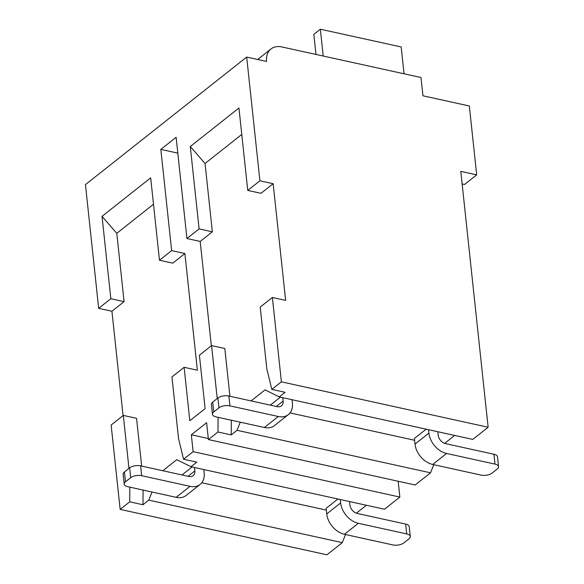 <?xml version="1.0" encoding="UTF-8"?>
<svg xmlns="http://www.w3.org/2000/svg" width="584" height="584" viewBox="0 0 584 584"><rect width="100%" height="100%" fill="white"/><g stroke="black" fill="none" stroke-linecap="round" stroke-linejoin="round"><path stroke-width="0.88" d="M273.159 183.704L259.909 180.792L246.689 57.071L266.567 61.437A20.695 14.863 -128.3 0 1 270.954 48.998A20.695 14.863 -128.3 0 1 281.838 46.946L420.991 77.511L422.947 95.791L469.332 105.981L476.69 174.864L460.791 171.375L488.136 427.247L281.393 381.834L272.378 297.482L285.634 300.388L273.159 183.704L260.997 193.326L247.747 190.413L259.909 180.792M110.836 298.723L102.032 216.336L116.785 233.308L124.085 301.636L110.836 298.723L98.674 308.345L85.447 184.624L246.689 57.071M124.085 301.636L111.924 311.257L98.674 308.345M184.894 253.529L171.645 250.616L159.483 260.238L172.733 263.15L184.894 253.529L197.37 370.212L184.113 367.307L189.822 420.728L205.115 408.632L199.407 355.211L211.569 345.589L224.818 348.495L229.921 396.266M241.761 134.437L205.05 163.483L212.35 231.811L200.188 241.433L186.931 238.52L176.12 137.291L160.826 149.387L177.806 153.118M212.35 231.811L199.1 228.899L186.931 238.52M128.962 468.375L123.304 415.414L136.554 418.319L141.664 466.09M171.645 250.616L160.826 149.387M102.032 216.336L150.679 177.85L159.483 260.238M199.1 228.899L190.289 146.511L238.944 108.025L247.747 190.413M200.188 241.433L211.335 345.764M191.004 466.733L384.491 509.233L399.872 497.072L193.129 451.658L183.573 459.214L196.83 462.126L191.004 466.733L176.777 459.688L162.819 470.733M152.015 492.02L148.789 500.13L142.963 504.737L129.714 501.824L129.831 487.151M143.087 490.056L142.963 504.737M123.078 415.589L111.924 311.257M116.785 233.308L153.497 204.261M272.378 297.482L260.216 307.104L266.83 368.957L271.837 389.389L285.087 392.302L279.269 396.908L265.041 389.864L251.083 400.909M240.272 422.195L237.046 430.306L231.227 434.912L217.978 431.999L218.095 417.326M231.352 420.232L231.227 434.912M123.304 415.414L111.142 425.035L120.158 509.387L129.714 501.824M184.113 367.307L171.952 376.928L178.565 438.781L183.573 459.214M281.393 381.834L271.837 389.389M217.226 398.551L211.569 345.589M217.978 431.999L208.422 439.562L206.619 422.692L191.326 434.788L208.306 438.518M193.129 451.658L191.326 434.788M345.502 534.521L342.275 542.638L148.789 500.13M342.275 542.638L326.901 554.8L120.158 509.387M488.136 427.247L472.755 439.409L279.269 396.908M433.766 464.696L430.539 472.814L415.158 484.976L208.422 439.562M430.539 472.814L237.046 430.306M201.765 482.742L326.332 510.102M399.872 497.072L398.179 481.245M454.659 435.438L444.636 443.358M366.394 505.262L356.371 513.183M290.029 412.917L414.596 440.278M426.159 429.174L414.399 438.482L415.005 444.103A19.104 13.717 -128.3 0 0 432.707 464.47L481.077 475.091A7.957 3.657 173.9 0 0 492.049 473.113L497.261 468.989A7.957 3.657 173.9 0 0 498.554 466.689A7.957 3.657 173.9 0 0 494.984 464.097L446.607 453.469L432.707 464.47M280.386 397.149L270.297 405.128M437.817 431.737L438.183 435.146A7.957 5.716 -128.3 0 0 445.555 443.628L493.925 454.257A7.957 3.657 -6.1 0 1 497.502 456.849L498.554 466.689M212.459 414.282A7.957 3.657 173.9 0 0 216.029 416.866L264.399 427.495L278.298 416.501L229.928 405.873A7.957 3.657 173.9 0 0 218.956 407.851L213.744 411.976A7.957 3.657 173.9 0 0 212.459 414.282L211.408 404.435A7.957 3.657 -6.1 0 1 212.693 402.135L217.905 398.011A7.957 3.657 -6.1 0 1 228.877 396.032L277.247 406.661A7.957 5.716 -128.3 0 0 281.437 405.873A7.957 5.716 -128.3 0 0 283.123 401.084L276.334 406.457M428.539 429.7L428.904 433.109A19.104 13.717 51.7 0 0 446.607 453.469M282.758 397.675L283.123 401.084M292.036 399.711L292.401 403.121A19.104 13.717 51.7 0 1 288.35 414.611A19.104 13.717 51.7 0 1 278.298 416.501M288.35 414.611L274.451 425.605A19.104 13.717 -128.3 0 1 264.399 427.495M476.69 174.864L464.528 184.486L462.134 183.96M315.973 54.443L313.827 34.354L320.339 29.2L401.186 46.961L404.048 73.788M323.207 56.035L320.339 29.2M337.902 498.999L326.142 508.306L326.741 513.927A19.104 13.717 -128.3 0 0 344.443 534.294L392.82 544.916A7.957 3.657 173.9 0 0 403.785 542.938L408.997 538.813A7.957 3.657 173.9 0 0 410.289 536.514A7.957 3.657 173.9 0 0 406.719 533.922L358.342 523.293L344.443 534.294M192.121 466.974L182.033 474.953M349.553 501.561L349.918 504.97A7.957 5.716 -128.3 0 0 357.291 513.453L405.668 524.082A7.957 3.657 -6.1 0 1 409.238 526.673L410.289 536.514M124.195 484.107A7.957 3.657 173.9 0 0 127.765 486.691L176.134 497.32L190.034 486.326L141.664 475.697A7.957 3.657 173.9 0 0 130.692 477.675L125.48 481.8A7.957 3.657 173.9 0 0 124.195 484.107L123.144 474.259A7.957 3.657 -6.1 0 1 124.428 471.96L129.641 467.835A7.957 3.657 -6.1 0 1 140.613 465.857L188.982 476.486A7.957 5.716 -128.3 0 0 193.173 475.697A7.957 5.716 -128.3 0 0 194.859 470.908L188.07 476.281M340.275 499.524L340.64 502.934A19.104 13.717 51.7 0 0 358.342 523.293M194.494 467.499L194.859 470.908M203.772 469.536L204.137 472.945A19.104 13.717 51.7 0 1 200.086 484.435A19.104 13.717 51.7 0 1 190.034 486.326M200.086 484.435L186.186 495.429A19.104 13.717 -128.3 0 1 176.134 497.32M205.05 163.483L190.289 146.511M428.904 433.109L415.005 444.103M494.984 464.097L493.925 454.257M213.744 411.976L212.693 402.135M218.956 407.851L217.905 398.011M229.928 405.873L228.877 396.032M340.64 502.934L326.741 513.927M406.719 533.922L405.668 524.082M125.48 481.8L124.428 471.96M130.692 477.675L129.641 467.835M141.664 475.697L140.613 465.857M270.954 48.998L257.69 59.488"/></g></svg>
